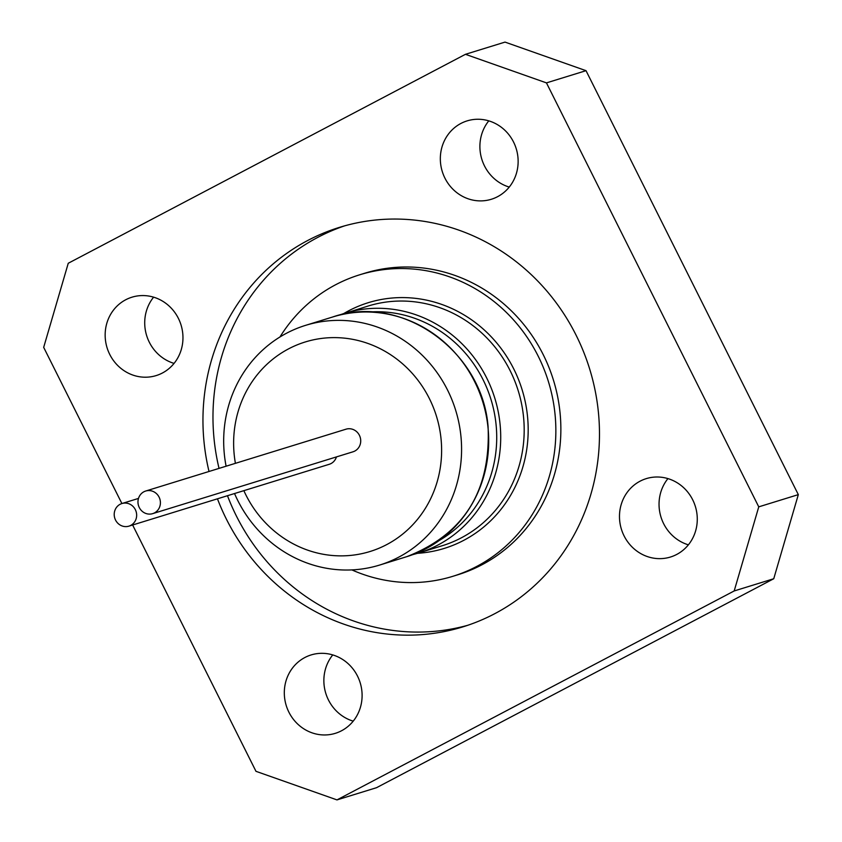 <?xml version="1.0" encoding="UTF-8"?>
<svg xmlns="http://www.w3.org/2000/svg" width="842" height="842" viewBox="0 0 842 842"><rect width="100%" height="100%" fill="white"/><g stroke="black" fill="none" stroke-linecap="round" stroke-linejoin="round"><path stroke-width="1.26" d="M586.021 70.675L505.021 42.1L465.458 54.309L546.458 82.884L586.021 70.675L798.321 494.633L758.758 506.852L734.182 590.958L336.979 799.9L255.979 771.325L132.626 524.998M546.458 82.884L758.758 506.852M209.016 471.478A209.069 197.196 72.8 0 1 339.547 227.34A209.069 197.196 72.8 0 1 576.065 335.127A209.069 197.196 72.8 0 1 462.889 626.869A209.069 197.196 72.8 0 1 217.457 498.811M125.721 299.763A41.026 38.7 72.8 0 1 131.952 297.194A41.026 38.7 72.8 0 1 179.841 321.602A41.026 38.7 72.8 0 1 162.401 373.006A41.026 38.7 72.8 0 1 156.159 375.585A41.026 38.7 72.8 0 1 108.281 351.177A41.026 38.7 72.8 0 1 125.721 299.763M288.901 712.185A41.026 38.7 72.8 0 1 311.108 654.939A41.026 38.7 72.8 0 1 357.513 676.094A41.026 38.7 72.8 0 1 335.305 733.34A41.026 38.7 72.8 0 1 288.901 712.185M676.715 554.446A41.026 38.7 72.8 0 1 670.485 557.025A41.026 38.7 72.8 0 1 622.606 532.618A41.026 38.7 72.8 0 1 640.046 481.203A41.026 38.7 72.8 0 1 646.277 478.624A41.026 38.7 72.8 0 1 694.155 503.042A41.026 38.7 72.8 0 1 676.715 554.446M513.546 142.024A41.026 38.7 72.8 0 1 491.339 199.27A41.026 38.7 72.8 0 1 444.923 178.125A41.026 38.7 72.8 0 1 467.131 120.88A41.026 38.7 72.8 0 1 513.546 142.024M121.89 503.537L43.679 347.367L68.255 263.262L465.458 54.309M734.182 590.958L773.745 578.738L798.321 494.633M773.745 578.738L376.542 787.691L336.979 799.9M135.33 509.631A11.83 11.167 72.8 0 1 128.921 526.145A11.83 11.167 72.8 0 1 114.765 518.125A11.83 11.167 72.8 0 1 121.943 503.527A11.83 11.167 72.8 0 1 135.33 509.631M336.442 456.911A11.83 11.167 72.8 0 1 329.233 464.3L128.921 526.145M159.085 497.127A11.83 11.167 72.8 0 1 152.676 513.641A11.83 11.167 72.8 0 1 138.52 505.632A11.83 11.167 72.8 0 1 145.687 491.033A11.83 11.167 72.8 0 1 159.085 497.127M145.687 491.033L346.009 429.188A11.83 11.167 72.8 0 1 359.397 435.293A11.83 11.167 72.8 0 1 352.987 451.807L152.676 513.641M279.965 336.968A157.791 148.823 72.8 0 1 359.681 274.797A157.791 148.823 72.8 0 1 538.185 356.145A157.791 148.823 72.8 0 1 452.775 576.328A157.791 148.823 72.8 0 1 351.882 569.908M234.529 493.538A125.437 118.322 -107.2 0 0 379.637 565.056A125.437 118.322 -107.2 0 0 447.534 390.014A125.437 118.322 -107.2 0 0 305.625 325.338A125.437 118.322 -107.2 0 0 286.554 333.222A125.437 118.322 -107.2 0 0 226.098 466.205M235.413 463.332A109.66 103.44 72.8 0 1 303.12 342.652A109.66 103.44 72.8 0 1 429.336 398.498A109.66 103.44 72.8 0 1 384.626 545.669A109.66 103.44 72.8 0 1 243.854 490.654M359.681 274.797L364.691 273.25A157.791 148.823 72.8 0 1 543.195 354.598A157.791 148.823 72.8 0 1 457.785 574.781L452.775 576.328M344.578 225.867A209.069 197.196 -107.2 0 0 219.036 468.384M227.477 495.717A209.069 197.196 -107.2 0 0 467.878 625.259M153.612 297.163A41.026 38.7 -107.2 0 0 174.062 363.397M332.758 654.918A41.026 38.7 -107.2 0 0 353.208 721.152M667.938 478.603A41.026 38.7 -107.2 0 0 688.388 544.837M488.792 120.848A41.026 38.7 -107.2 0 0 484.487 165.906A41.026 38.7 -107.2 0 0 509.242 187.082M510.136 370.68A125.437 118.322 72.8 0 1 442.229 545.732L418.769 552.973A125.437 118.322 -107.2 0 0 494.812 398.213A125.437 118.322 -107.2 0 0 344.757 313.256A125.437 118.322 -107.2 0 0 338.81 315.276L368.217 306.014A125.437 118.322 72.8 0 1 510.136 370.68M417.685 553.299A128.594 121.29 -107.2 0 0 513.778 368.985A128.594 121.29 -107.2 0 0 343.683 313.592M406.749 556.678C463.931 534.365 491.033 490.907 488.055 426.305C482.056 350.346 400.971 293.216 332.737 316.971A125.437 118.322 72.8 0 1 482.792 401.918A125.437 118.322 72.8 0 1 406.749 556.678L379.637 565.056M368.996 312.014A122.29 115.343 72.8 0 1 490.97 399.403A122.29 115.343 72.8 0 1 439.482 540.332M138.488 498.422L121.943 503.527M332.737 316.971L305.625 325.338M412.706 554.657L418.769 552.973"/></g></svg>
